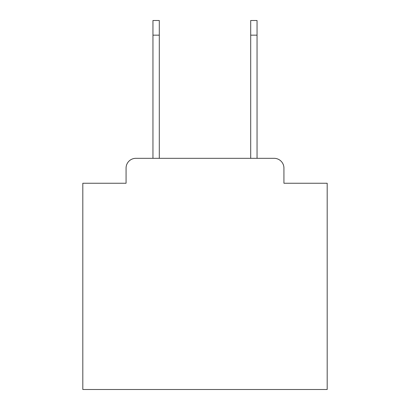 <?xml version="1.0" encoding="UTF-8"?>
<svg xmlns="http://www.w3.org/2000/svg" width="410" height="410" viewBox="0 0 410 410"><rect width="100%" height="100%" fill="white"/><g stroke="black" fill="none" stroke-linecap="round" stroke-linejoin="round"><path stroke-width="0.61" d="M126.07 168.1L126.07 183.249L126.07 168.1A9.773 9.773 0 0 1 135.843 158.327L152.95 158.327L152.95 20.5L159.3 20.5L159.3 158.327L250.7 158.327L250.7 20.5L257.049 20.5L257.049 35.163L250.7 35.163M283.93 183.249L283.93 168.1L283.93 183.249L327.185 183.249L327.185 389.5L82.815 389.5L82.815 183.249L126.07 183.249M283.93 168.1A9.773 9.773 0 0 0 274.157 158.327L135.843 158.327M257.049 35.163L257.049 158.327L274.157 158.327M152.95 35.163L159.3 35.163"/></g></svg>
